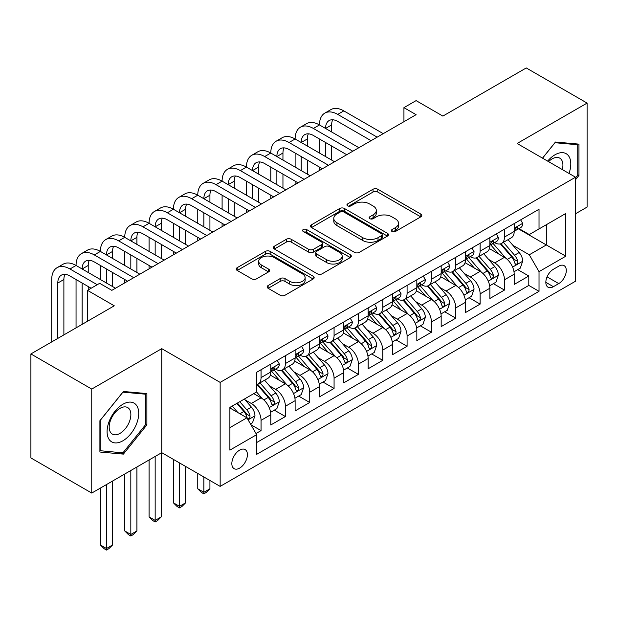 <?xml version="1.0" encoding="UTF-8"?>
<svg xmlns="http://www.w3.org/2000/svg" width="618" height="618" viewBox="0 0 618 618"><rect width="100%" height="100%" fill="white"/><g stroke="black" fill="none" stroke-linecap="round" stroke-linejoin="round"><path stroke-width="0.93" d="M392.075 231.503A2.364 1.367 0 0 0 395.42 231.503L420.804 216.841A3.376 1.954 0 0 0 421.793 215.466A3.376 1.954 0 0 0 420.804 214.083L377.799 189.255A3.376 1.954 0 0 0 373.017 189.255L347.633 203.909A2.364 1.367 0 0 0 346.937 204.875A2.364 1.367 0 0 0 347.633 205.84A2.364 1.367 0 0 0 350.978 205.84L354.261 203.948A10.815 6.242 0 0 1 369.556 203.948L373.141 206.018A10.815 6.242 0 0 1 376.308 210.429A10.815 6.242 0 0 1 373.141 214.84L369.85 216.74A2.364 1.367 0 0 0 369.162 217.706A2.364 1.367 0 0 0 369.85 218.672A2.364 1.367 0 0 0 373.195 218.672L376.486 216.771A10.815 6.242 0 0 1 391.773 216.771L395.358 218.842A10.815 6.242 0 0 1 398.525 223.26A10.815 6.242 0 0 1 395.358 227.671L392.075 229.572A2.364 1.367 0 0 0 391.379 230.537A2.364 1.367 0 0 0 392.075 231.503L392.075 229.572M239.629 468.12A11.016 6.358 120 0 0 246.821 458.409A11.016 6.358 120 0 0 245.137 449.587A11.016 6.358 120 0 0 239.629 450.128A11.016 6.358 120 0 0 232.43 459.838A11.016 6.358 120 0 0 234.122 468.66A11.016 6.358 120 0 0 239.629 468.12M268.127 285.539A3.376 1.954 0 0 0 267.138 286.914A3.376 1.954 0 0 0 268.127 288.297L280.193 295.265A3.376 1.954 0 0 0 284.975 295.265L313.164 278.988A3.376 1.954 0 0 0 314.16 277.606A3.376 1.954 0 0 0 313.164 276.231L270.159 251.395A3.376 1.954 0 0 0 265.385 251.395L237.188 267.671A3.376 1.954 0 0 0 236.2 269.054A3.376 1.954 0 0 0 237.188 270.437L251.765 278.849A3.376 1.954 0 0 0 256.54 278.849L268.606 271.881A3.376 1.954 0 0 0 269.595 270.506A3.376 1.954 0 0 0 268.606 269.124L261.383 264.952A9.038 5.222 0 0 1 258.733 261.26A9.038 5.222 0 0 1 264.311 256.439A9.038 5.222 0 0 1 274.16 257.567L302.472 273.913A9.038 5.222 0 0 1 305.122 277.606A9.038 5.222 0 0 1 299.545 282.426A9.038 5.222 0 0 1 289.695 281.298L284.975 278.571A3.376 1.954 0 0 0 280.193 278.571L268.127 285.539L268.127 288.297M575.536 213.751L587.1 207.076L587.1 103.082L526.25 67.949L442.874 116.084L416.099 100.618L403.933 107.648L416.099 114.678L111.835 290.344L99.668 283.314L87.493 290.344L87.493 321.26M91.75 389.07L91.75 493.064L161.738 452.662L161.738 348.66L91.75 389.07L30.9 353.936L114.268 305.802L87.493 290.344M161.738 348.66L220.155 382.395L575.536 177.212L575.536 281.205L220.155 486.389L220.155 382.395M587.1 103.082L517.119 143.484L575.536 177.212M354.5 252.36A3.376 1.954 0 0 0 359.282 252.36L387.471 236.084A3.376 1.954 0 0 0 388.459 234.709A3.376 1.954 0 0 0 387.471 233.326L344.465 208.498A3.376 1.954 0 0 0 339.691 208.498L311.495 224.774A3.376 1.954 0 0 0 310.506 226.157A3.376 1.954 0 0 0 311.495 227.532L354.5 252.36M304.195 232.013A2.364 1.367 0 0 1 306.598 232.345L306.598 229.533L350.321 254.778A3.376 1.954 0 0 1 351.31 256.153A3.376 1.954 0 0 1 350.321 257.536L322.125 273.813A3.376 1.954 0 0 1 317.351 273.813L274.338 248.984L274.338 246.227A3.376 1.954 0 0 0 273.349 247.602A3.376 1.954 0 0 0 274.338 248.984M274.338 246.227L286.404 239.259A3.376 1.954 0 0 1 291.186 239.259L308.629 249.332A3.376 1.954 0 0 0 313.403 249.332L321.406 244.705A3.376 1.954 0 0 0 322.403 243.33A3.376 1.954 0 0 0 321.406 241.947L303.253 231.464A2.364 1.367 0 0 1 302.557 230.499A2.364 1.367 0 0 1 304.017 229.239A2.364 1.367 0 0 1 306.598 229.533M91.75 493.064L30.9 457.93L30.9 353.936M255.999 433.512L261.051 430.599L250.947 424.767M245.199 399.946L251.31 403.469A13.766 7.949 60 0 1 261.051 420.34L270.784 414.717L270.784 424.975L285.392 416.54L274.315 410.151M269.541 385.887L275.651 389.417A13.766 7.949 60 0 1 285.392 406.281L295.126 400.665L295.126 410.924L309.734 402.488L298.656 396.092M293.882 371.835L299.993 375.365A13.766 7.949 60 0 1 309.734 392.229L319.467 386.605L319.467 396.864L334.075 388.436L322.998 382.04M318.224 357.783L324.334 361.314A13.766 7.949 60 0 1 334.075 378.177L343.809 372.554L343.809 382.812L358.409 374.384L347.339 367.988M342.565 343.732L348.676 347.262A13.766 7.949 60 0 1 358.409 364.126L368.15 358.502L368.15 368.761L382.751 360.333L371.681 353.936M366.907 329.68L373.017 333.202A13.766 7.949 60 0 1 382.751 350.066L392.492 344.45L392.492 354.709L407.092 346.273L396.022 339.885M391.248 315.62L397.359 319.151A13.766 7.949 60 0 1 407.092 336.014L416.833 330.398L416.833 340.657L431.434 332.221L420.364 325.825M415.59 301.569L421.7 305.099A13.766 7.949 60 0 1 431.434 321.963L441.175 316.339L441.175 326.598L455.775 318.17L444.705 311.773M439.931 287.517L446.041 291.047A13.766 7.949 60 0 1 455.775 307.911L465.516 302.287L465.516 312.546L480.116 304.118L469.047 297.721M464.272 273.465L470.383 276.995A13.766 7.949 60 0 1 480.116 293.859L489.858 288.235L489.858 298.494L504.458 290.066L504.458 279.799A13.766 7.949 -120 0 0 494.724 262.936L488.614 259.413M493.388 283.67L504.458 290.066M270.784 414.717A13.766 7.949 -120 0 0 261.051 397.853L253.743 393.635M295.126 400.665A13.766 7.949 -120 0 0 285.392 383.801L270.336 375.111M319.467 386.605A13.766 7.949 -120 0 0 309.734 369.742L294.678 361.051M343.809 372.554A13.766 7.949 -120 0 0 334.075 355.69L319.019 346.999M368.15 358.502A13.766 7.949 -120 0 0 358.409 341.638L343.361 332.947M392.492 344.45A13.766 7.949 -120 0 0 382.751 327.586L367.702 318.896M416.833 330.398A13.766 7.949 -120 0 0 407.092 313.535L392.044 304.836M441.175 316.339A13.766 7.949 -120 0 0 431.434 299.475L416.385 290.784M465.516 302.287A13.766 7.949 -120 0 0 455.775 285.423L440.727 276.733M489.858 288.235A13.766 7.949 -120 0 0 480.116 271.372L465.068 262.681M558.742 266.173L553.388 269.263A10.668 6.165 120 0 0 546.412 278.664A10.668 6.165 120 0 0 548.05 287.216A10.668 6.165 120 0 0 553.388 286.69L558.742 283.6A10.668 6.165 120 0 0 565.717 274.191A10.668 6.165 120 0 0 564.08 265.64A10.668 6.165 120 0 0 558.742 266.173M229.888 427.641L246.93 417.807L256.663 434.67L256.663 454.346L539.027 291.325L539.027 271.65L529.286 254.786L512.955 245.354M256.663 434.67L229.888 450.128L229.888 407.409L256.663 391.951L256.663 372.275L539.027 209.255L539.027 228.93L565.802 213.473L565.802 256.192L539.027 271.65M275.528 369.108L275.651 369.185A13.766 7.949 60 0 0 282.534 369.865L292.275 364.241A13.766 7.949 -120 0 0 295.126 357.938L295.126 350.066M299.869 355.056L299.993 355.126A13.766 7.949 60 0 0 306.876 355.813L316.617 350.19A13.766 7.949 -120 0 0 319.467 343.886L319.467 336.014M324.211 341.005L324.334 341.074A13.766 7.949 60 0 0 331.217 341.754L340.958 336.138A13.766 7.949 -120 0 0 343.809 329.834L343.809 321.963M348.552 326.945L348.676 327.022A13.766 7.949 60 0 0 355.559 327.702L365.3 322.086A13.766 7.949 -120 0 0 368.15 315.783L368.15 307.911M372.893 312.893L373.017 312.971A13.766 7.949 60 0 0 379.9 313.65L389.641 308.027A13.766 7.949 -120 0 0 392.492 301.723L392.492 293.859M397.235 298.842L397.359 298.919A13.766 7.949 60 0 0 404.242 299.599L413.983 293.975A13.766 7.949 -120 0 0 416.833 287.671L416.833 279.799M421.576 284.79L421.7 284.859A13.766 7.949 60 0 0 428.583 285.547L438.324 279.923A13.766 7.949 -120 0 0 441.175 273.619L441.175 265.748M445.918 270.738L446.041 270.808A13.766 7.949 60 0 0 452.924 271.487L462.666 265.871A13.766 7.949 -120 0 0 465.516 259.568L465.516 251.696M470.259 256.679L470.383 256.756A13.766 7.949 60 0 0 477.266 257.436L487.007 251.82A13.766 7.949 -120 0 0 489.858 245.516L489.858 237.644M256.663 442.542L528.799 285.423L528.799 276.007L514.199 284.442L514.199 274.183A13.766 7.949 -120 0 0 504.458 257.32L489.41 248.629M494.601 242.627L494.724 242.704A13.766 7.949 -120 0 0 501.607 243.384A13.766 7.949 -120 0 0 504.458 237.08L504.458 229.208M501.607 243.384L511.349 237.76A13.766 7.949 -120 0 0 514.199 231.456L514.199 223.592M261.051 369.742L261.051 377.613A13.766 7.949 60 0 1 258.193 383.917A13.766 7.949 60 0 1 256.663 384.473M258.193 383.917L267.934 378.293A13.766 7.949 -120 0 0 270.784 371.99L270.784 364.126M285.392 355.69L285.392 363.562A13.766 7.949 60 0 1 282.534 369.865M309.734 341.638L309.734 349.51A13.766 7.949 60 0 1 306.876 355.813M334.075 327.586L334.075 335.45A13.766 7.949 60 0 1 331.217 341.754M358.409 313.527L358.409 321.399A13.766 7.949 60 0 1 355.559 327.702M382.751 299.475L382.751 307.347A13.766 7.949 60 0 1 379.9 313.65M407.092 285.423L407.092 293.295A13.766 7.949 60 0 1 404.242 299.599M431.434 271.372L431.434 279.243A13.766 7.949 60 0 1 428.583 285.547M455.775 257.32L455.775 265.184A13.766 7.949 60 0 1 452.924 271.487M480.116 243.26L480.116 251.132A13.766 7.949 60 0 1 477.266 257.436M480.116 293.859L480.116 304.118M455.775 307.911L455.775 318.17M431.434 321.963L431.434 332.221M407.092 336.014L407.092 346.273M382.751 350.066L382.751 360.333M358.409 364.126L358.409 374.384M334.075 378.177L334.075 388.436M309.734 392.229L309.734 402.488M285.392 406.281L285.392 416.54M261.051 420.34L261.051 430.599M246.93 417.807L229.888 407.973M529.286 254.786L546.327 244.952L546.327 224.713L565.802 213.473M518.448 228.853L565.802 256.192M518.942 228.575L529.286 234.554L539.027 228.93M161.738 452.662L220.155 486.389M403.933 107.648L403.933 121.7M517.73 269.618L528.799 276.007M528.799 285.423L539.027 291.325M575.536 179.683L578.942 175.45L578.942 144.125L555.458 142.032L542.504 158.138M99.907 452.021L123.399 454.114L146.883 424.89L146.883 393.573L123.399 391.48L99.907 420.696L99.907 452.021M577.73 174.747L578.942 175.45M145.67 424.187L146.883 424.89M120.912 452.685L123.399 454.114M393.017 231.835L395.358 230.483A10.815 6.242 0 0 0 398.525 226.064L398.525 223.26M376.308 210.429L376.308 213.241A10.815 6.242 0 0 1 373.141 217.652L370.8 219.004M420.758 216.872L377.799 192.067A3.376 1.954 0 0 0 373.017 192.067L348.575 206.173M387.432 236.115L344.465 211.31A3.376 1.954 0 0 0 339.691 211.31L311.542 227.563M381.499 235.674A2.364 1.367 0 0 0 382.194 234.709A2.364 1.367 0 0 0 381.499 233.743L343.747 211.943A2.364 1.367 0 0 0 340.402 211.943L336.941 213.944A10.815 6.242 0 0 0 333.774 218.363A10.815 6.242 0 0 0 336.941 222.774L362.743 237.675A10.815 6.242 0 0 0 378.038 237.675L381.499 235.674L381.499 238.486A2.364 1.367 0 0 0 382.194 237.521L382.194 234.709M333.774 218.363L333.774 221.174A10.815 6.242 0 0 0 336.941 225.585L336.941 222.774M381.499 238.486L378.038 240.479A10.815 6.242 0 0 1 362.743 240.479L336.941 225.585M274.384 249.008L286.404 242.071L286.404 239.259M322.403 243.33L322.403 246.142A3.376 1.954 0 0 1 321.406 247.517L313.403 252.136A3.376 1.954 0 0 1 308.629 252.136L291.186 242.071A3.376 1.954 0 0 0 286.404 242.071M306.598 232.345L350.275 257.559M326.729 259.776A9.038 5.222 0 0 0 336.578 260.912A9.038 5.222 0 0 0 342.156 256.091A9.038 5.222 0 0 0 339.506 252.399L329.533 246.636A3.376 1.954 0 0 0 324.751 246.636L316.748 251.263A3.376 1.954 0 0 0 315.759 252.638A3.376 1.954 0 0 0 316.748 254.021L326.729 259.776L326.729 262.588A9.038 5.222 0 0 0 336.578 263.716A9.038 5.222 0 0 0 342.156 258.896L342.156 256.091M315.759 252.638L315.759 255.45A3.376 1.954 0 0 0 316.748 256.833L316.748 254.021M326.729 262.588L316.748 256.833M305.122 277.606L305.122 280.417A9.038 5.222 0 0 1 299.545 285.238A9.038 5.222 0 0 1 289.695 284.11L284.975 281.383A3.376 1.954 0 0 0 280.193 281.383L268.173 288.32M258.733 261.26L258.733 264.071A9.038 5.222 0 0 0 261.383 267.764L261.383 264.952M268.56 271.905L261.383 267.764M313.125 279.012L270.159 254.207A3.376 1.954 0 0 0 265.385 254.207L237.235 270.46M513.991 271.773L520.286 268.142L522.712 261.113A9.123 5.268 -120 0 0 519.166 252.546L508.042 239.668M505.818 258.208L493.102 243.492M498.579 253.921L491.202 245.385A21.862 12.623 -120 0 0 490.522 244.62M500.371 243.878L511.619 256.903A9.123 5.268 60 0 1 514.871 263.191L515.536 264.272L516.764 264.095L517.59 263.09L517.791 261.499A9.123 5.268 -120 0 0 514.539 255.219L503.415 242.341M501.028 243.67L513.118 257.66A4.65 2.681 60 0 1 514.292 259.475L517.791 261.499M520.65 219.861L522.712 223.446A9.123 5.268 60 0 1 520.827 227.486L516.2 230.151A9.123 5.268 -120 0 0 517.791 228.05L517.598 227.246L516.463 227.47L514.871 229.741A9.123 5.268 60 0 1 514.199 231.039M51.711 341.916L51.711 279.521A25.817 14.909 60 0 1 57.057 267.702L63.144 264.187A25.817 14.909 60 0 1 76.053 265.47A25.817 14.909 60 0 1 81.398 253.65L87.486 250.136A25.817 14.909 60 0 1 100.394 251.418A25.817 14.909 60 0 1 105.74 239.599L111.827 236.084A25.817 14.909 60 0 1 124.736 237.358A25.817 14.909 60 0 1 130.081 225.539L136.169 222.032A25.817 14.909 60 0 1 149.077 223.307A25.817 14.909 60 0 1 154.423 211.487L160.51 207.972A25.817 14.909 60 0 1 173.419 209.255A25.817 14.909 60 0 1 178.764 197.436L184.852 193.921A25.817 14.909 60 0 1 197.76 195.203A25.817 14.909 60 0 1 203.106 183.384L209.193 179.869A25.817 14.909 60 0 1 222.101 181.151A25.817 14.909 60 0 1 227.447 169.332L233.534 165.817A25.817 14.909 60 0 1 246.443 167.092A25.817 14.909 60 0 1 251.789 155.272L257.876 151.765A25.817 14.909 60 0 1 270.784 153.04A25.817 14.909 60 0 1 276.13 141.221L282.217 137.706A25.817 14.909 60 0 1 295.126 138.988A25.817 14.909 60 0 1 300.472 127.169L306.559 123.654A25.817 14.909 60 0 1 319.467 124.936A25.817 14.909 60 0 1 324.813 113.117L330.9 109.602A25.817 14.909 60 0 1 343.809 110.885L383.237 133.65M324.813 113.117A25.817 14.909 60 0 1 337.722 114.392L377.158 137.157M514.5 230.584L514.539 230.584A9.123 5.268 -120 0 0 516.2 230.151M371.07 140.672L337.722 121.422A17.211 9.934 -120 0 0 329.116 120.572A17.211 9.934 -120 0 0 325.555 128.451L331.634 124.936L331.634 131.958M332.716 119.776A17.211 9.934 -120 0 0 331.634 124.936M325.555 142.503L325.555 156.555M331.634 146.018L331.634 160.07M319.467 170.468L319.467 167.092M319.467 153.04L319.467 138.988M568.993 173.434A22.379 12.916 120 0 0 554.972 154.801A22.379 12.916 120 0 0 547.641 161.105M562.326 169.587A15.319 8.845 120 0 0 559.746 158.138A15.319 8.845 120 0 0 552.09 158.896A15.319 8.845 120 0 0 548.545 161.63M542.55 158.169L554.972 142.719L577.73 144.751L577.73 175.103L575.536 177.829M576.223 143.886L577.73 144.751M136.609 423.739A22.379 12.916 120 0 0 130.823 402.125A22.379 12.916 120 0 0 109.208 421.291A22.379 12.916 120 0 0 115.002 442.905A22.379 12.916 120 0 0 136.609 423.739M129.409 421.692A15.319 8.845 120 0 0 127.687 407.586A15.319 8.845 120 0 0 110.645 420.016A15.319 8.845 120 0 0 112.368 434.114A15.319 8.845 120 0 0 129.409 421.692M100.155 450.831L100.155 420.479L122.912 392.167L145.67 394.199L145.67 424.551L122.912 452.863L99.907 450.684M144.164 393.334L145.67 394.199M489.649 285.825L495.945 282.194L498.378 275.164A9.123 5.268 -120 0 0 494.825 266.597L483.701 253.72M481.476 272.26L468.761 257.544M474.238 267.973L466.86 259.436A21.862 12.623 -120 0 0 466.181 258.672M476.03 257.93L487.278 270.954A9.123 5.268 60 0 1 490.53 277.243L491.194 278.324L492.422 278.146L493.249 277.142L493.45 275.551A9.123 5.268 -120 0 0 490.198 269.27L479.074 256.393M476.687 257.721L488.776 271.711A4.65 2.681 60 0 1 489.95 273.535L493.45 275.551M465.308 299.877L471.604 296.246L474.037 289.216A9.123 5.268 -120 0 0 470.483 280.649L459.359 267.779M457.135 286.312L444.419 271.596M449.896 282.032L442.519 273.488A21.862 12.623 -120 0 0 441.839 272.723M451.688 271.982L462.936 285.006A9.123 5.268 60 0 1 466.188 291.294L466.853 292.376L468.081 292.198L468.907 291.202L469.108 289.61A9.123 5.268 -120 0 0 465.856 283.322L454.732 270.445M452.345 271.773L464.435 285.771A4.65 2.681 60 0 1 465.609 287.586L469.108 289.61M440.966 313.929L447.262 310.298L449.695 303.268A9.123 5.268 -120 0 0 446.142 294.709L435.018 281.831M432.793 300.371L420.078 285.647M425.555 296.084L418.177 287.54A21.862 12.623 -120 0 0 417.498 286.783M427.347 286.041L438.595 299.066A9.123 5.268 60 0 1 441.847 305.346L442.511 306.428L443.739 306.258L444.566 305.253L444.767 303.662A9.123 5.268 -120 0 0 441.515 297.374L430.391 284.496M428.004 285.825L440.093 299.823A4.65 2.681 60 0 1 441.267 301.638L444.767 303.662M416.625 327.98L422.921 324.35L425.354 317.328A9.123 5.268 -120 0 0 421.8 308.761L410.676 295.883M408.452 314.423L395.736 299.707M401.213 310.136L393.836 301.592A21.862 12.623 -120 0 0 393.164 300.835M403.006 300.093L414.253 313.117A9.123 5.268 60 0 1 417.505 319.398L418.17 320.479L419.398 320.309L420.225 319.305L420.425 317.714A9.123 5.268 -120 0 0 417.173 311.433L406.049 298.556M403.662 299.877L415.752 313.874A4.65 2.681 60 0 1 416.926 315.69L420.425 317.714M496.308 233.921L498.378 237.505A9.123 5.268 60 0 1 496.486 241.538L491.858 244.21A9.123 5.268 -120 0 0 493.45 242.109L493.257 241.298L492.121 241.522L490.53 243.793A9.123 5.268 60 0 1 489.858 245.091M300.472 127.169A25.817 14.909 60 0 1 313.38 128.451L319.467 124.936L358.896 147.702M313.38 128.451L352.816 151.217M490.159 244.635L490.198 244.635A9.123 5.268 -120 0 0 491.858 244.21M346.729 154.724L313.38 135.473A17.211 9.934 -120 0 0 304.774 134.624A17.211 9.934 -120 0 0 301.213 142.503L307.293 138.988L307.293 146.018M308.374 133.828A17.211 9.934 -120 0 0 307.293 138.988M301.213 156.555L301.213 170.607M307.293 160.07L307.293 174.121M295.126 184.519L295.126 181.151M295.126 167.092L295.126 153.04M471.967 247.972L474.037 251.557A9.123 5.268 60 0 1 472.144 255.589L467.517 258.262A9.123 5.268 -120 0 0 469.108 256.161L468.915 255.35L467.78 255.574L466.188 257.845A9.123 5.268 60 0 1 465.516 259.143M276.13 141.221A25.817 14.909 60 0 1 289.039 142.503L295.126 138.988L334.562 161.754M289.039 142.503L328.475 165.269M465.817 258.687L465.856 258.687A9.123 5.268 -120 0 0 467.517 258.262M322.387 168.784L289.039 149.525A17.211 9.934 -120 0 0 280.433 148.675A17.211 9.934 -120 0 0 276.872 156.555L282.951 153.04L282.951 160.07M284.033 147.88A17.211 9.934 -120 0 0 282.951 153.04M276.872 170.607L276.872 184.658M282.951 174.121L282.951 188.173M270.784 198.571L270.784 195.203M270.784 181.151L270.784 167.092M447.625 262.024L449.695 265.609A9.123 5.268 60 0 1 447.803 269.641L443.176 272.314A9.123 5.268 -120 0 0 444.767 270.213L444.574 269.402L443.438 269.633L441.847 271.897A9.123 5.268 60 0 1 441.175 273.195M251.789 155.272A25.817 14.909 60 0 1 264.697 156.555L270.784 153.04L310.221 175.806M264.697 156.555L304.133 179.32M441.476 272.739L441.515 272.739A9.123 5.268 -120 0 0 443.176 272.314M298.046 182.835L264.697 163.585A17.211 9.934 -120 0 0 256.091 162.727A17.211 9.934 -120 0 0 252.53 170.607L258.61 167.092L258.61 174.121M259.691 161.931A17.211 9.934 -120 0 0 258.61 167.092M252.53 184.658L252.53 198.718M258.61 188.173L258.61 202.225M246.443 212.631L246.443 209.255M246.443 195.203L246.443 181.151M423.284 276.076L425.354 279.66A9.123 5.268 60 0 1 423.461 283.701L418.834 286.366A9.123 5.268 -120 0 0 420.425 284.265L420.232 283.453L419.097 283.685L417.505 285.956A9.123 5.268 60 0 1 416.833 287.254M227.447 169.332A25.817 14.909 60 0 1 240.356 170.607L246.443 167.092L285.879 189.857M240.356 170.607L279.792 193.372M417.135 286.798L417.173 286.798A9.123 5.268 -120 0 0 418.834 286.366M273.704 196.887L240.356 177.636A17.211 9.934 -120 0 0 231.75 176.779A17.211 9.934 -120 0 0 228.189 184.658L234.268 181.151L234.268 188.173M235.35 175.991A17.211 9.934 -120 0 0 234.268 181.151M228.189 198.718L228.189 212.77M234.268 202.225L234.268 216.285M222.101 226.682L222.101 223.307M222.101 209.255L222.101 195.203M392.283 342.04L398.579 338.409L401.012 331.379A9.123 5.268 -120 0 0 397.459 322.812L386.335 309.935M384.11 328.475L371.395 313.759M376.872 324.187L369.494 315.651A21.862 12.623 -120 0 0 368.822 314.886M378.664 314.145L389.912 327.169A9.123 5.268 60 0 1 393.164 333.457L393.828 334.539L395.056 334.361L395.883 333.357L396.084 331.766A9.123 5.268 -120 0 0 392.832 325.485L381.708 312.608M379.321 313.936L391.41 327.926A4.65 2.681 60 0 1 392.584 329.742L396.084 331.766M398.942 290.128L401.012 293.712A9.123 5.268 60 0 1 399.12 297.752L394.493 300.418A9.123 5.268 -120 0 0 396.084 298.316L395.891 297.513L394.755 297.737L393.164 300.008A9.123 5.268 60 0 1 392.492 301.306M203.106 183.384A25.817 14.909 60 0 1 216.014 184.658L222.101 181.151L261.538 203.917M216.014 184.658L255.45 207.424M392.793 300.85L392.832 300.85A9.123 5.268 -120 0 0 394.493 300.418M249.363 210.939L216.014 191.688A17.211 9.934 -120 0 0 207.409 190.838A17.211 9.934 -120 0 0 203.847 198.718L209.927 195.203L209.927 202.225M211.008 190.043A17.211 9.934 -120 0 0 209.927 195.203M203.847 212.77L203.847 226.821M209.927 216.285L209.927 230.336M197.76 240.734L197.76 237.358M197.76 223.307L197.76 209.255M367.942 356.092L374.238 352.461L376.671 345.431A9.123 5.268 -120 0 0 373.118 336.864L361.993 323.986M359.769 342.526L347.053 327.81M352.53 338.239L345.153 329.703A21.862 12.623 -120 0 0 344.481 328.938M354.323 328.197L365.57 341.221A9.123 5.268 60 0 1 368.822 347.509L369.487 348.591L370.715 348.413L371.542 347.409L371.742 345.817A9.123 5.268 -120 0 0 368.49 339.537L357.366 326.659M354.979 327.988L367.069 341.978A4.65 2.681 60 0 1 368.243 343.801L371.742 345.817M374.601 304.187L376.671 307.772A9.123 5.268 60 0 1 374.778 311.804L370.151 314.477A9.123 5.268 -120 0 0 371.742 312.376L371.549 311.565L370.414 311.789L368.822 314.06A9.123 5.268 60 0 1 368.15 315.358M178.764 197.436A25.817 14.909 60 0 1 191.673 198.718L197.76 195.203L237.196 217.969M191.673 198.718L231.109 221.483M368.452 314.902L368.49 314.902A9.123 5.268 -120 0 0 370.151 314.477M225.022 224.991L191.673 205.74A17.211 9.934 -120 0 0 183.067 204.89A17.211 9.934 -120 0 0 179.506 212.77L185.593 209.255L185.593 216.285M186.667 204.094A17.211 9.934 -120 0 0 185.593 209.255M179.506 226.821L179.506 240.873M185.593 230.336L185.593 244.388M173.419 254.786L173.419 251.418M173.419 237.358L173.419 223.307M343.6 370.143L349.896 366.513L352.33 359.483A9.123 5.268 -120 0 0 348.776 350.924L337.652 338.046M335.427 356.578L322.712 341.862M328.189 352.299L320.812 343.755A21.862 12.623 -120 0 0 320.139 342.99M329.981 342.248L341.229 355.273A9.123 5.268 60 0 1 344.481 361.561L345.145 362.642L346.374 362.465L347.2 361.468L347.401 359.877A9.123 5.268 -120 0 0 344.149 353.589L333.025 340.711M330.638 342.04L342.727 356.038A4.65 2.681 60 0 1 343.902 357.853L347.401 359.877M203.847 476.972L203.847 492.291L209.927 488.776L209.927 480.487M209.927 488.776L206.281 492.43L203.847 493.836L201.414 492.43L197.76 488.776L197.76 473.458M197.76 488.776L203.847 492.291L203.847 493.836M350.259 318.239L352.33 321.824A9.123 5.268 60 0 1 350.437 325.856L345.81 328.529A9.123 5.268 -120 0 0 347.401 326.428L347.208 325.616L346.072 325.841L344.481 328.112A9.123 5.268 60 0 1 343.809 329.409M154.423 211.487A25.817 14.909 60 0 1 167.331 212.77L173.419 209.255L212.855 232.02M167.331 212.77L206.767 235.535M344.11 328.954L344.149 328.954A9.123 5.268 -120 0 0 345.81 328.529M200.68 239.05L167.331 219.792A17.211 9.934 -120 0 0 158.726 218.942A17.211 9.934 -120 0 0 155.164 226.821L161.252 223.307L161.252 230.336M162.325 218.146A17.211 9.934 -120 0 0 161.252 223.307M155.164 240.873L155.164 254.925M161.252 244.388L161.252 258.44M149.077 268.838L149.077 265.47M149.077 251.418L149.077 237.358M319.259 384.195L325.555 380.564L327.988 373.535A9.123 5.268 -120 0 0 324.435 364.975L313.311 352.098M311.086 370.638L298.37 355.922M303.847 366.35L296.47 357.807A21.862 12.623 -120 0 0 295.798 357.049M305.64 356.308L316.887 369.332A9.123 5.268 60 0 1 320.139 375.613L320.804 376.694L322.032 376.524L322.859 375.52L323.059 373.929A9.123 5.268 -120 0 0 319.807 367.64L308.683 354.771M306.296 356.092L318.386 370.089A4.65 2.681 60 0 1 319.56 371.905L323.059 373.929M179.506 462.921L179.506 506.343L185.593 502.836L185.593 466.435M185.593 502.836L181.939 506.49L179.506 507.896L177.072 506.49L173.419 502.836L173.419 459.406M173.419 502.836L179.506 506.343L179.506 507.896M325.918 332.291L327.988 335.875A9.123 5.268 60 0 1 326.095 339.908L321.476 342.581A9.123 5.268 -120 0 0 323.059 340.479L322.866 339.668L321.731 339.9L320.139 342.163A9.123 5.268 60 0 1 319.467 343.461M130.081 225.539A25.817 14.909 60 0 1 142.99 226.821L149.077 223.307L188.513 246.072M142.99 226.821L182.426 249.587M319.769 343.005L319.807 343.005A9.123 5.268 -120 0 0 321.476 342.581M176.339 253.102L142.99 233.851A17.211 9.934 -120 0 0 134.384 232.994A17.211 9.934 -120 0 0 130.823 240.873L136.91 237.358L136.91 244.388M137.984 232.198A17.211 9.934 -120 0 0 136.91 237.358M130.823 254.925L130.823 268.984M136.91 258.44L136.91 272.492M124.736 282.897L124.736 279.521M124.736 265.47L124.736 251.418M294.917 398.247L301.213 394.616L303.647 387.594A9.123 5.268 -120 0 0 300.093 379.027L288.969 366.15M286.744 384.69L274.029 369.973M279.506 380.402L272.129 371.858A21.862 12.623 -120 0 0 271.456 371.101M281.298 370.36L292.546 383.384A9.123 5.268 60 0 1 295.798 389.664L296.462 390.746L297.691 390.576L298.517 389.572L298.718 387.98A9.123 5.268 -120 0 0 295.466 381.7L284.342 368.822M281.955 370.143L294.044 384.141A4.65 2.681 60 0 1 295.219 385.956L298.718 387.98M155.164 456.455L155.164 520.402L161.252 516.887L161.252 452.94M161.252 516.887L157.598 520.541L155.164 521.947L152.731 520.541L149.077 516.887L149.077 459.97M149.077 516.887L155.164 520.402L155.164 521.947M301.576 346.343L303.647 349.927A9.123 5.268 60 0 1 301.754 353.967L297.134 356.632A9.123 5.268 -120 0 0 298.718 354.531L298.525 353.728L297.389 353.952L295.798 356.223A9.123 5.268 60 0 1 295.126 357.521M105.74 239.599A25.817 14.909 60 0 1 118.648 240.873L124.736 237.358L164.172 260.124M118.648 240.873L158.084 263.639M295.427 357.065L295.466 357.065A9.123 5.268 -120 0 0 297.134 356.632M151.997 267.154L118.648 247.903A17.211 9.934 -120 0 0 110.043 247.046A17.211 9.934 -120 0 0 106.481 254.925L112.569 251.418L112.569 258.44M113.642 246.258A17.211 9.934 -120 0 0 112.569 251.418M106.481 268.984L106.481 283.036M112.569 272.492L112.569 286.551M100.394 279.521L100.394 265.47M270.576 412.306L276.872 408.676L279.305 401.646A9.123 5.268 -120 0 0 275.752 393.079L264.628 380.201M262.403 398.741L256.578 391.997M255.164 394.454L254.222 393.357M256.957 384.411L268.204 397.436A9.123 5.268 60 0 1 271.456 403.724L272.121 404.805L273.349 404.628L274.176 403.624L274.377 402.032A9.123 5.268 -120 0 0 271.124 395.752L260 382.874M257.613 384.203L269.703 398.193A4.65 2.681 60 0 1 270.877 400.008L274.377 402.032M130.823 470.507L130.823 534.454L136.91 530.939L136.91 466.992M136.91 530.939L133.256 534.593L130.823 535.999L128.389 534.593L124.736 530.939L124.736 474.021M124.736 530.939L130.823 534.454L130.823 535.999M277.235 360.402L279.305 363.979A9.123 5.268 60 0 1 277.412 368.019L272.793 370.684A9.123 5.268 -120 0 0 274.377 368.583L274.183 367.78L273.048 368.004L271.456 370.275A9.123 5.268 60 0 1 270.784 371.572M81.398 253.65A25.817 14.909 60 0 1 94.307 254.925L100.394 251.418L139.83 274.183M94.307 254.925L133.743 277.691M271.086 371.117L271.124 371.117A9.123 5.268 -120 0 0 272.793 370.684M127.656 281.205L94.307 261.955A17.211 9.934 -120 0 0 85.701 261.105A17.211 9.934 -120 0 0 82.14 268.984L88.227 265.47L88.227 272.492M89.301 260.309A17.211 9.934 -120 0 0 88.227 265.47M82.14 283.036L82.14 324.35M88.227 286.551L88.227 289.919M76.053 327.864L76.053 279.521M250.46 423.917L252.53 422.727L254.964 415.698A9.123 5.268 -120 0 0 251.41 407.131L244.404 399.027M237.868 412.577L232.237 406.049M230.823 408.506L229.888 407.424M236.864 403.384L243.863 411.488A9.123 5.268 60 0 1 247.115 417.776L247.779 418.857L249.015 418.68L249.834 417.675L250.035 416.084A9.123 5.268 -120 0 0 246.783 409.804L239.784 401.7M237.428 403.06L245.361 412.245A4.65 2.681 60 0 1 246.536 414.068L250.035 416.084M106.481 484.558L106.481 548.506L112.569 544.991L112.569 481.051M112.569 544.991L108.915 548.645L106.481 550.051L104.048 548.645L100.394 544.991L100.394 488.073M100.394 544.991L106.481 548.506L106.481 550.051M57.057 267.702A25.817 14.909 60 0 1 69.965 268.984L76.053 265.47L115.489 288.235M69.965 268.984L97.227 284.72M91.147 288.235L69.965 276.007A17.211 9.934 -120 0 0 61.36 275.157A17.211 9.934 -120 0 0 57.798 283.036L57.798 338.401M64.96 274.361A17.211 9.934 -120 0 0 63.886 279.521L63.886 334.894M251.31 403.469L261.051 397.853M275.651 389.417L285.392 383.801M299.993 375.365L309.734 369.742M324.334 361.314L334.075 355.69M348.676 347.262L358.409 341.638M373.017 333.202L382.751 327.586M397.359 319.151L407.092 313.535M421.7 305.099L431.434 299.475M446.041 291.047L455.775 285.423M470.383 276.995L480.116 271.372M494.724 262.936L504.458 257.32M504.458 237.08L514.199 231.456M261.051 377.613L270.784 371.99M285.392 363.562L295.126 357.938M309.734 349.51L319.467 343.886M334.075 335.45L343.809 329.834M358.409 321.399L368.15 315.783M382.751 307.347L392.492 301.723M407.092 293.295L416.833 287.671M431.434 279.243L441.175 273.619M455.775 265.184L465.516 259.568M480.116 251.132L489.858 245.516M504.458 279.799L514.199 274.183M547.069 276.856L558.742 283.6M545.841 282.333L553.388 286.69M395.358 230.483L395.358 227.671M369.85 218.672L369.85 216.74M373.141 217.652L373.141 214.84M347.633 205.84L347.633 203.909M373.017 192.067L373.017 189.255M377.799 192.067L377.799 189.255M420.804 216.841L420.804 214.083M311.495 227.532L311.495 224.774M339.691 211.31L339.691 208.498M344.465 211.31L344.465 208.498M387.471 236.084L387.471 233.326M362.743 240.479L362.743 237.675M378.038 240.479L378.038 237.675M291.186 242.071L291.186 239.259M308.629 252.136L308.629 249.332M313.403 252.136L313.403 249.332M321.406 247.517L321.406 244.705M350.321 257.536L350.321 254.778M280.193 281.383L280.193 278.571M284.975 281.383L284.975 278.571M289.695 284.11L289.695 281.298M268.606 271.881L268.606 269.124M237.188 270.437L237.188 267.671M265.385 254.207L265.385 251.395M270.159 254.207L270.159 251.395M313.164 278.988L313.164 276.231M512.6 267.092L522.658 261.29M514.539 255.219L519.166 252.546M507.27 259.413L511.619 256.903M522.658 223.345L514.199 228.227M343.809 110.885L337.722 114.392M516.617 227.37L517.791 228.05M488.259 281.144L498.317 275.342M490.198 269.27L494.825 266.597M482.928 273.465L487.278 270.954M463.917 295.203L473.975 289.394M465.856 283.322L470.483 280.649M458.587 287.524L462.936 285.006M439.576 309.255L449.634 303.446M441.515 297.374L446.142 294.709M434.245 301.576L438.595 299.066M415.234 323.307L425.292 317.498M417.173 311.433L421.8 308.761M409.904 315.628L414.253 313.117M498.317 237.397L489.858 242.279M492.276 241.429L493.45 242.109M473.975 251.449L465.516 256.331M467.934 255.481L469.108 256.161M449.634 265.501L441.175 270.39M443.593 269.533L444.767 270.213M425.292 279.56L416.833 284.442M419.251 283.585L420.425 284.265M390.893 337.358L400.951 331.557M392.832 325.485L397.459 322.812M385.562 329.68L389.912 327.169M400.951 293.612L392.492 298.494M394.91 297.637L396.084 298.316M366.551 351.41L376.609 345.609M368.49 339.537L373.118 336.864M361.221 343.732L365.57 341.221M376.609 307.664L368.15 312.546M370.568 311.696L371.742 312.376M342.21 365.47L352.268 359.661M344.149 353.589L348.776 350.924M336.88 357.791L341.229 355.273M352.268 321.715L343.809 326.598M346.227 325.748L347.401 326.428M317.868 379.522L327.926 373.712M319.807 367.64L324.435 364.975M312.538 371.843L316.887 369.332M327.926 335.767L319.467 340.657M321.885 339.8L323.059 340.479M293.527 393.573L303.585 387.772M295.466 381.7L300.093 379.027M288.197 385.895L292.546 383.384M303.585 349.827L295.126 354.709M297.544 353.851L298.718 354.531M269.185 407.625L279.243 401.824M271.124 395.752L275.752 393.079M263.855 399.946L268.204 397.436M279.243 363.878L270.784 368.761M273.202 367.903L274.377 368.583M248.088 419.807L254.902 415.875M246.783 409.804L251.41 407.131M239.923 413.766L243.863 411.488M63.886 279.521L57.798 283.036"/></g></svg>
